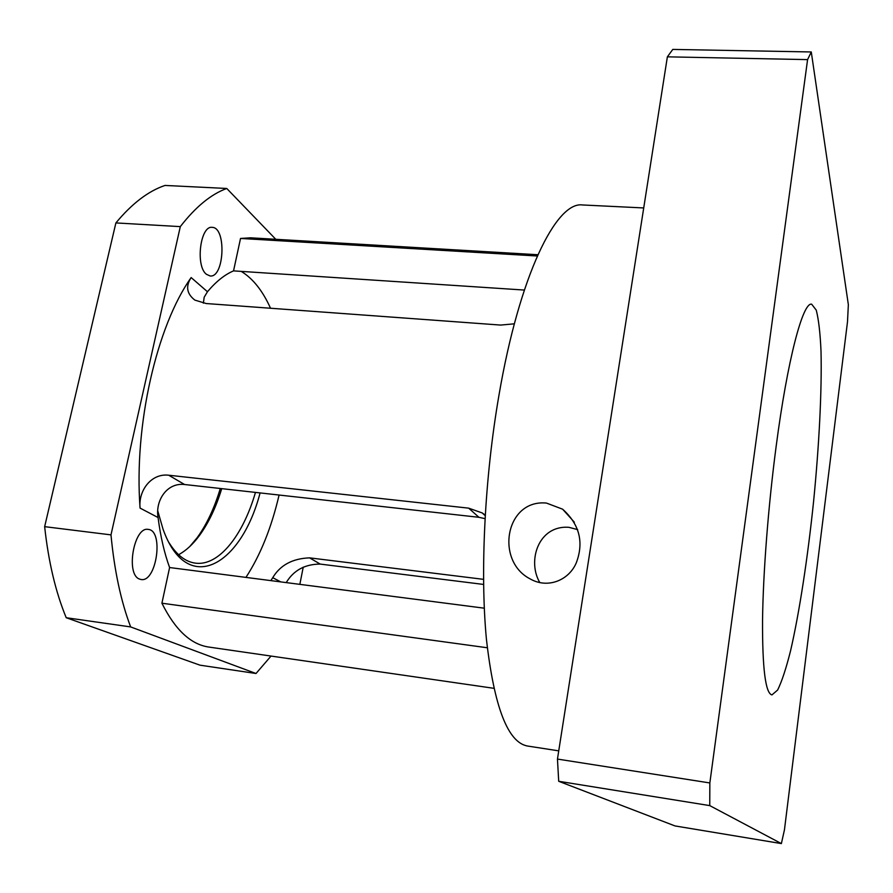<?xml version="1.0" encoding="UTF-8"?>
<svg xmlns="http://www.w3.org/2000/svg" width="893" height="893" viewBox="0 0 893 893"><rect width="100%" height="100%" fill="white"/><g stroke="black" fill="none" stroke-linecap="round" stroke-linejoin="round"><path stroke-width="1.34" d="M558.739 750.857L527.573 746.035C507.871 742.585 494.153 707.01 486.428 639.288C480.032 572.223 484.642 477.822 498.986 395.086C519.458 275.223 556.328 201.104 582.549 204.966L643.719 207.946M546.46 503.072L562.612 509.189C579.401 524.247 584.011 542.006 576.431 562.467C569.343 580.004 547.945 589.291 529.94 578.787C495.035 560.692 505.516 499.031 546.46 503.072M577.671 529.616L568.919 527.328C538.367 524.95 526.959 561.172 539.874 582.671M157.793 510.986L162.984 528.991C186.771 596.39 240.797 566.921 260.086 492.925M255.454 492.411C242.963 535.61 218.673 566.341 195.422 563.148C185.554 561.864 176.781 555.078 169.112 542.81M178.589 554.709C186.023 550.691 193 544.261 199.519 535.42C208.627 522.885 216.028 507.302 221.721 488.65M241.233 271.383C252.942 278.538 262.698 290.817 270.523 308.241M279.085 495.035C271.461 527.685 260.421 555.133 245.943 577.403M524.336 290.058L233.542 270.88C224.723 274.62 216.028 281.574 207.466 291.732L204.184 297.224L203.37 303.185M484.999 518.643L478.938 517.304L184.561 484.508C166.667 482.41 155.159 500.884 158.072 517.538C160.494 536.436 164.345 553.102 169.603 567.535L484.285 608.189M270.892 580.617L272.733 577.682C280.246 565.113 292.524 558.505 309.581 557.857L483.526 579.345M220.292 488.493C214.398 508.173 206.651 524.615 197.063 537.82L189.74 546.572M206.372 274.263C195.266 265.857 200.3 225.304 212.166 227.369C226.599 227.224 224.377 278.002 210.112 275.97L206.372 274.263M139.487 579.066C125.411 574.422 133.995 526.167 148.238 529.415C164.011 530.252 156.621 582.593 141.116 579.512L139.487 579.066M483.582 584.435L320.207 564.086C304.959 564.142 293.63 570.314 286.218 582.604M537.296 256.001L240.53 238.453L250.498 237.806L537.865 254.728M487.299 647.76L161.912 603.21C175.184 629.889 190.856 644.5 208.906 647.068L493.807 688.302M299.847 584.368L303.229 567.133M275.792 239.302L226.755 188.468L165.004 185.443C148.35 191.046 131.974 203.548 115.889 222.926L180.308 226.621C195.578 206.919 211.061 194.194 226.755 188.468M180.308 226.621L110.989 534.874L44.65 526.658L115.889 222.926M130.646 626.919L256.012 673.501L199.999 665.173L66.216 617.722L130.646 626.919C120.901 601.168 114.349 570.482 110.989 534.874M271.026 656.054L256.012 673.501M169.603 567.535L161.912 603.21M485.212 515.071L482.198 512.939L468.669 508.15L168.721 475.221C151.285 473.067 138.192 490.625 140.067 508.095C133.827 425.403 156.632 326.224 191.147 277.567L207.466 291.732M240.53 238.453L233.542 270.88M514.357 323.824L500.66 325.074L206.238 303.542L194.875 300.115C186.715 293.808 185.476 286.296 191.147 277.567M66.216 617.722C55.667 592.182 48.479 561.831 44.65 526.658M672.786 49.416L667.372 56.839L807.585 59.608L811.279 51.961L672.786 49.416M709.756 805.609L781.375 843.584L675.019 825.936L558.705 781.286L709.756 805.609L709.846 782.949L557.455 759.072L558.705 781.286M557.455 759.072L667.372 56.839M776.162 446.254C787.57 359.086 802.919 301.834 811.648 304.189L816.247 310.117C818.624 319.281 820.209 332.955 821.013 351.15C821.962 390.52 819.138 445.507 813.556 501.766C807.707 557.991 799.414 612.431 790.562 650.807C786.119 668.455 781.81 681.538 777.636 690.032L771.943 694.91C765.468 693.359 762.343 668.444 762.544 620.155C763.135 572.536 768.304 505.751 776.162 446.254M781.375 843.584L784.445 829.876L847.502 321.804L848.35 304.68L811.279 51.961M807.585 59.608L709.846 782.949M320.207 564.086L309.581 557.857M280.77 581.901L272.733 577.682M140.067 508.095L158.072 517.538M168.721 475.221L184.561 484.508M468.669 508.15L478.938 517.304M574.333 522.182L562.623 509.2M199.519 535.42L197.063 537.82M482.198 512.939L485.178 515.641"/></g></svg>
